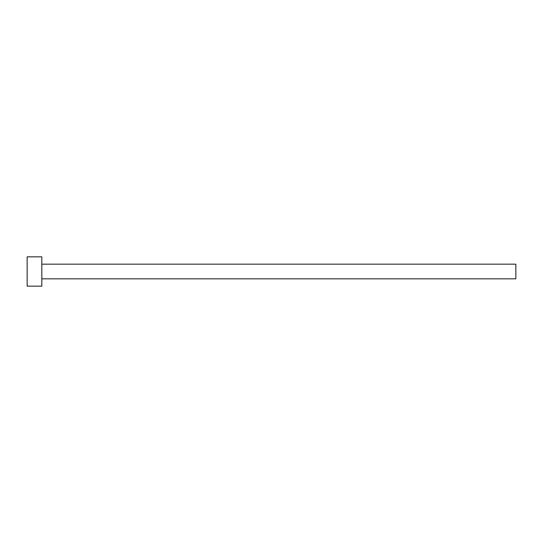 <?xml version="1.0" encoding="UTF-8"?>
<svg xmlns="http://www.w3.org/2000/svg" width="543" height="543" viewBox="0 0 543 543"><rect width="100%" height="100%" fill="white"/><g stroke="black" fill="none" stroke-linecap="round" stroke-linejoin="round"><path stroke-width="0.81" d="M41.811 264.169L515.85 264.169L515.85 278.83L41.811 278.83M41.811 271.5L41.811 286.161L27.15 286.161L27.15 256.839L41.811 256.839L41.811 271.5"/></g></svg>
